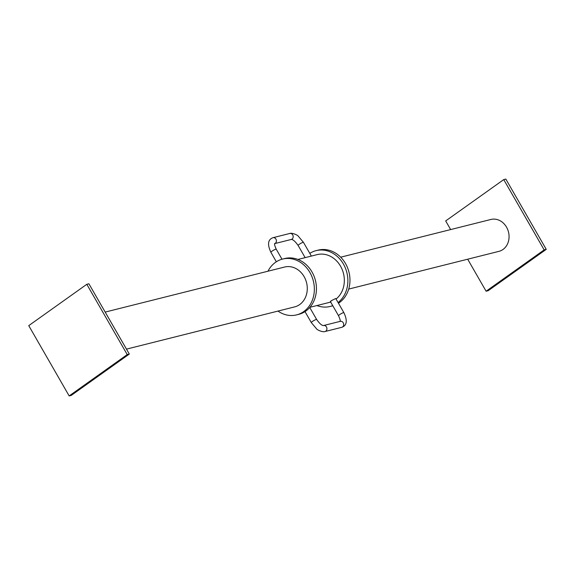 <?xml version="1.0" encoding="UTF-8"?>
<svg xmlns="http://www.w3.org/2000/svg" width="575" height="575" viewBox="0 0 575 575"><rect width="100%" height="100%" fill="white"/><g stroke="black" fill="none" stroke-linecap="round" stroke-linejoin="round"><path stroke-width="0.86" d="M86.803 284.302L88.902 283.777L129.317 354.063L71.264 395.399L69.165 395.931L28.75 325.637L86.803 284.302L127.226 354.588L129.317 354.063M127.226 354.588L69.165 395.931M105.182 312.088L284.589 267.037A20.556 17.487 75.9 0 1 305.541 279.579A20.556 17.487 75.9 0 1 299.697 304.549A20.556 17.487 75.9 0 1 294.601 306.906L126.478 349.126M267.972 271.213A28.779 24.481 75.9 0 1 282.584 259.066A28.779 24.481 75.9 0 1 311.916 276.625A28.779 24.481 75.9 0 1 303.744 311.578A28.779 24.481 75.9 0 1 296.607 314.884A28.779 24.481 75.9 0 1 277.984 311.082M282.584 259.066L284.683 258.534A28.779 24.481 75.9 0 1 314.007 276.101A28.779 24.481 75.9 0 1 305.835 311.046A28.779 24.481 75.9 0 1 298.698 314.36L296.607 314.884M340.062 321.504C340.58 321.08 340.077 319.168 338.56 315.761A3.083 0.51 -29.9 0 1 340.975 313.785A3.083 0.51 -29.9 0 1 343.9 312.692L335.75 298.511L331.574 300.56C330.237 301.523 330 301.853 330.877 301.552M330.654 302.019A24.668 20.988 75.9 0 1 329.123 302.479L309.932 307.302M297.915 259.454L317.113 254.632A24.668 20.988 75.9 0 1 342.024 269.15A24.668 20.988 75.9 0 1 336.052 299.036M332.731 305.627A28.779 24.481 75.9 0 1 330.129 306.468A28.779 24.481 75.9 0 1 316.897 305.548M309.803 253.388A28.779 24.481 75.9 0 1 316.106 250.643A28.779 24.481 75.9 0 1 345.216 267.67A28.779 24.481 75.9 0 1 338.071 302.551M316.106 250.643L318.205 250.118A28.779 24.481 75.9 0 1 347.53 267.684A28.779 24.481 75.9 0 1 339.358 302.63A28.779 24.481 75.9 0 1 338.467 303.233M332.817 305.778A28.779 24.481 75.9 0 1 332.221 305.936L330.129 306.468M340.695 257.19L490.913 219.463A16.445 13.994 75.9 0 1 507.675 229.497A16.445 13.994 75.9 0 1 503.003 249.471A16.445 13.994 75.9 0 1 498.92 251.361L348.702 289.081M467.683 259.203L486.098 291.223L544.158 249.888L503.736 179.601L445.683 220.937L450.649 229.576M486.098 291.223L488.197 290.698L546.25 249.363L505.835 179.069L503.736 179.601M544.158 249.888L546.25 249.363M305.002 311.614L311.319 322.604A3.083 0.51 -29.9 0 1 313.742 320.62A3.083 0.51 -29.9 0 1 316.667 319.527C319.614 323.632 321.899 325.637 323.538 325.543A3.083 2.623 75.9 0 1 326.83 327.894A3.083 2.623 75.9 0 1 325.033 331.523L341.794 327.319A3.083 2.623 -104.1 0 0 343.591 323.689A3.083 2.623 -104.1 0 0 340.292 321.339L323.531 325.543M305.138 257.643L298.137 245.475A3.083 0.51 -29.9 0 1 300.56 243.491A3.083 0.51 -29.9 0 1 303.485 242.398L311.348 256.076M276.338 261.769L270.904 252.317A3.083 0.51 -29.9 0 1 273.319 250.333A3.083 0.51 -29.9 0 1 276.252 249.241L281.987 259.224M303.485 242.398L298.317 236.232C297.527 234.923 291.877 232.559 289.771 233.479A3.083 2.623 75.9 0 1 293.07 235.829A3.083 2.623 75.9 0 1 291.273 239.459C292.905 239.365 295.198 241.371 298.137 245.475M291.273 239.459L274.699 243.62A3.083 2.623 -104.1 0 0 276.273 239.926A3.083 2.623 -104.1 0 0 273.01 237.683C267.907 239.509 267.202 244.389 270.904 252.317M309.752 307.503L316.667 319.527M338.56 315.761L330.402 301.58M311.319 322.604L316.494 328.771C317.285 330.079 322.934 332.443 325.033 331.523M341.794 327.319C346.905 325.493 347.609 320.613 343.9 312.692M274.512 243.663L274.749 243.498C274.232 243.922 274.728 245.834 276.252 249.241M273.01 237.683L289.771 233.479"/></g></svg>
